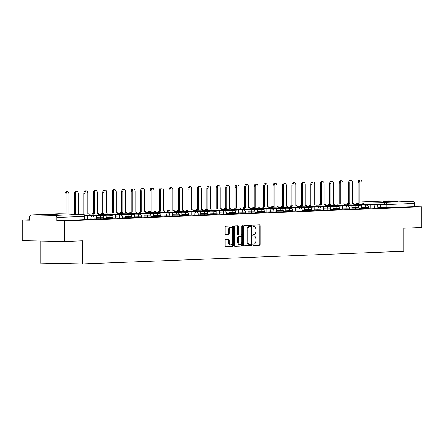 <?xml version="1.0" encoding="UTF-8"?>
<svg xmlns="http://www.w3.org/2000/svg" width="444" height="444" viewBox="0 0 444 444"><rect width="100%" height="100%" fill="white"/><g stroke="black" fill="none" stroke-linecap="round" stroke-linejoin="round"><path stroke-width="0.67" d="M252.769 244.816A0.716 0.416 91.2 0 0 253.169 245.515A0.716 0.416 91.2 0 0 253.185 245.515L259.507 245.266A1.021 0.594 91.2 0 0 260.101 244.222L260.101 225.891A1.021 0.594 91.2 0 0 259.529 224.892L253.185 225.141A0.716 0.416 91.2 0 0 252.769 225.874A0.716 0.416 91.2 0 0 253.169 226.568A0.716 0.416 91.2 0 0 253.185 226.568L254.001 226.534A3.263 1.904 91.2 0 1 254.068 226.534A3.263 1.904 91.2 0 1 255.905 229.72L255.905 231.246A3.263 1.904 91.2 0 1 254.001 234.582L253.185 234.615A0.716 0.416 91.2 0 0 252.769 235.348A0.716 0.416 91.2 0 0 253.169 236.042A0.716 0.416 91.2 0 0 253.185 236.042L254.001 236.008A3.263 1.904 91.2 0 1 254.068 236.008A3.263 1.904 91.2 0 1 255.905 239.194L255.905 240.72A3.263 1.904 91.2 0 1 254.001 244.056L253.185 244.089A0.716 0.416 91.2 0 0 252.769 244.816M397.907 201.57L393.817 201.215L383.233 201.432L397.907 201.57M59.241 214.918L55.15 214.563L44.567 214.785L59.241 214.918M225.685 239.416A1.021 0.594 91.2 0 0 225.091 240.459L225.091 245.604A1.021 0.594 91.2 0 0 225.669 246.598A1.021 0.594 91.2 0 0 225.685 246.598L232.706 246.32A1.021 0.594 91.2 0 0 233.3 245.282L233.3 226.945A1.021 0.594 91.2 0 0 232.728 225.952A1.021 0.594 91.2 0 0 232.706 225.952L225.685 226.229A1.021 0.594 91.2 0 0 225.091 227.267L225.091 233.483A1.021 0.594 91.2 0 0 225.669 234.476A1.021 0.594 91.2 0 0 225.685 234.476L228.693 234.36A1.021 0.594 91.2 0 0 229.287 233.316L229.287 230.236A2.725 1.593 91.2 0 1 230.936 227.445A2.725 1.593 91.2 0 1 232.467 230.109L232.467 242.18A2.725 1.593 91.2 0 1 230.825 244.971A2.725 1.593 91.2 0 1 229.287 242.307L229.287 240.293A1.021 0.594 91.2 0 0 228.71 239.299A1.021 0.594 91.2 0 0 228.693 239.299L225.685 239.416M421.8 206.787L421.8 227.439L403.74 228.149L403.74 251.293L82.406 263.958L82.406 240.815L64.347 241.525L64.347 220.873L421.8 206.787L414.341 206.632L414.341 203.419L386.885 204.501L363.275 204.09M243.595 244.877A1.021 0.594 91.2 0 0 244.167 245.871A1.021 0.594 91.2 0 0 244.189 245.871L251.21 245.593A1.021 0.594 91.2 0 0 251.804 244.55L251.804 226.218A1.021 0.594 91.2 0 0 251.226 225.219L244.189 225.497A1.021 0.594 91.2 0 0 243.595 226.54L243.595 244.877M234.754 246.192L241.958 245.959L234.937 246.237A1.021 0.594 91.2 0 1 234.915 246.237L234.937 246.237M237.285 225.768A1.021 0.594 91.2 0 1 237.695 226.723L238.539 226.74A1.021 0.594 91.2 0 0 237.962 225.741A1.021 0.594 91.2 0 0 237.94 225.741L234.937 225.863A1.021 0.594 91.2 0 0 234.343 226.906L234.343 245.238A1.021 0.594 91.2 0 0 234.915 246.237M238.539 226.74L238.539 234.177A1.021 0.594 91.2 0 0 239.111 235.17A1.021 0.594 91.2 0 0 239.133 235.17L241.125 235.092A1.021 0.594 91.2 0 0 241.719 234.049L241.719 226.307A0.716 0.416 91.2 0 1 242.152 225.58A0.716 0.416 91.2 0 1 242.552 226.274L242.552 244.916A1.021 0.594 91.2 0 1 241.958 245.959M64.347 241.525L22.2 240.67L22.2 220.019L29.659 219.725M40.26 241.037L40.26 263.098L82.406 263.958M64.347 220.873L56.888 220.724L56.888 217.505A2.076 1.687 -92.3 0 0 55.2 215.396L31.346 214.913A2.076 1.687 -92.3 0 0 31.263 214.913A2.076 1.687 -92.3 0 0 29.659 216.95L29.659 220.169L22.2 220.019M414.341 206.632L380.303 207.653M388.639 200.827A2.076 1.687 87.7 0 1 388.716 200.821A2.076 1.687 87.7 0 1 388.8 200.821L412.654 201.31A2.076 1.687 87.7 0 1 414.341 203.419M368.365 208.175L370.879 208.075L370.851 204.862L365.456 205.189M358.913 208.547L361.427 208.447L361.394 205.233L355.999 205.566M349.456 208.919L351.97 208.819L351.942 205.605L346.548 205.938M340.004 209.291L342.485 209.191M330.547 209.662L333.061 209.568L333.033 206.349L327.639 206.682M321.095 210.04L323.609 209.94L323.576 206.721L318.182 207.054M311.638 210.412L314.152 210.312L314.124 207.093L308.73 207.426M302.186 210.783L304.695 210.684L304.667 207.47L299.273 207.798M292.729 211.155L295.243 211.055L295.21 207.842L289.821 208.175M283.278 211.527L285.786 211.427L285.758 208.214L280.364 208.547M273.82 211.899L276.301 211.799M264.369 212.271L266.877 212.177L266.85 208.958L261.455 209.291M254.912 212.648L257.426 212.548L257.392 209.329L252.003 209.662M245.46 213.02L247.968 212.92L247.941 209.701L242.546 210.034M236.003 213.392L238.517 213.292L238.484 210.079L233.089 210.412M226.551 213.764L229.06 213.664L229.032 210.45L223.637 210.783M217.094 214.136L219.608 214.036L219.575 210.822L214.18 211.155M207.642 214.508L210.123 214.408M198.185 214.879L200.699 214.785L200.666 211.566L195.271 211.899M188.733 215.257L191.242 215.157L191.214 211.938L185.82 212.271M179.276 215.629L181.79 215.529L181.757 212.31L176.362 212.643M169.824 216L172.333 215.901L172.305 212.687L166.911 213.02M160.367 216.372L162.881 216.272L162.848 213.059L157.454 213.392M150.91 216.744L153.424 216.644L153.396 213.431L148.002 213.764M141.458 217.116L143.939 217.016M132.001 217.488L134.515 217.394L134.488 214.174L129.093 214.508M122.55 217.865L125.064 217.765L125.03 214.546L119.636 214.879M113.092 218.237L115.607 218.137L115.579 214.918L110.184 215.251M103.641 218.609L106.155 218.509L106.122 215.296L100.727 215.629M94.183 218.981L96.698 218.881L96.67 215.667L91.275 216M84.732 219.353L87.24 219.253L87.213 216.039L84.715 216.139M90.898 219.281L90.898 218.143L94.183 218.093L94.183 219.236L87.213 219.208M100.35 218.909L100.35 217.765L103.641 217.721L103.641 218.864L96.67 218.837M109.807 218.537L109.807 217.394L113.092 217.349L113.092 218.487L106.122 218.459M119.258 218.165L119.258 217.022L122.55 216.977L122.55 218.115L115.579 218.087M128.716 217.793L128.716 216.65L132.001 216.6L132.001 217.743L125.03 217.715M138.167 217.421L138.167 216.278L141.458 216.228L141.458 217.371L134.488 217.344M147.624 217.044L147.624 215.906L150.91 215.856L150.91 216.999L143.939 216.972M157.076 216.672L157.076 215.534L160.367 215.484L160.367 216.628L153.396 216.6M166.533 216.3L166.533 215.157L169.824 215.112L169.824 216.256L162.848 216.228M175.991 215.928L175.991 214.785L179.276 214.741L179.276 215.878L172.305 215.851M185.442 215.556L185.442 214.413L188.733 214.369L188.733 215.507L181.757 215.479M194.899 215.185L194.899 214.041L198.185 213.991L198.185 215.135L191.214 215.107M204.351 214.813L204.351 213.669L207.642 213.62L207.642 214.763L200.666 214.735M213.808 214.435L213.808 213.298L217.094 213.248L217.094 214.391L210.123 214.363M223.26 214.064L223.26 212.926L226.551 212.876L226.551 214.019L219.575 213.991M232.717 213.692L232.717 212.548L236.003 212.504L236.003 213.642L229.032 213.62M242.169 213.32L242.169 212.177L245.46 212.132L245.46 213.27L238.484 213.242M251.626 212.948L251.626 211.805L254.912 211.755L254.912 212.898L247.941 212.87M261.078 212.576L261.078 211.433L264.369 211.383L264.369 212.526L257.392 212.498M270.535 212.199L270.535 211.061L273.82 211.011L273.82 212.154L266.85 212.127M279.986 211.827L279.986 210.689L283.278 210.639L283.278 211.782L276.301 211.755M289.444 211.455L289.444 210.317L292.729 210.267L292.729 211.411L285.758 211.383M298.895 211.083L298.895 209.94L302.186 209.895L302.186 211.033L295.21 211.011M308.352 210.711L308.352 209.568L311.638 209.524L311.638 210.661L304.667 210.634M317.804 210.339L317.804 209.196L321.095 209.146L321.095 210.29L314.124 210.262M327.261 209.968L327.261 208.824L330.547 208.774L330.547 209.918L323.576 209.89M336.713 209.59L336.713 208.452L340.004 208.403L340.004 209.546L333.033 209.518M346.17 209.218L346.17 208.081L349.456 208.031L349.456 209.174L342.485 209.146M355.622 208.847L355.622 207.703L358.913 207.659L358.913 208.802L351.942 208.774M365.079 208.475L365.079 207.331L368.365 207.287L368.365 208.425L361.394 208.397M374.531 208.103L374.531 206.96L377.822 206.915L377.822 208.053L370.851 208.025M377.822 207.803L380.336 207.703L380.303 204.484L374.908 204.817M56.888 220.724L84.732 219.608L84.732 216.389L56.888 217.505M253.296 235.997A3.263 1.904 91.2 0 0 253.23 235.992A3.263 1.904 91.2 0 0 253.163 235.992L254.001 236.008M253.296 226.523A3.263 1.904 91.2 0 0 253.23 226.518A3.263 1.904 91.2 0 0 253.163 226.518L254.001 226.534M253.03 245.471L258.663 245.249A1.021 0.594 91.2 0 0 259.257 244.206L259.257 225.874A1.021 0.594 91.2 0 0 258.846 224.919M250.96 227.211L250.96 226.196A1.021 0.594 91.2 0 0 250.549 225.247M244.006 245.826L250.366 245.576A1.021 0.594 91.2 0 0 250.96 244.533L250.96 243.617M250.555 244.194A0.716 0.416 91.2 0 0 250.971 243.462L250.971 227.367A0.716 0.416 91.2 0 0 250.566 226.673A0.716 0.416 91.2 0 0 250.555 226.673L249.689 226.706A3.263 1.904 91.2 0 0 247.785 230.042L247.785 241.042A3.263 1.904 91.2 0 0 249.622 244.228A3.263 1.904 91.2 0 0 249.689 244.228L250.555 244.194M249.739 226.656A0.716 0.416 91.2 0 0 249.728 226.656A0.716 0.416 91.2 0 0 249.711 226.656L248.845 226.69A3.263 1.904 91.2 0 0 246.942 230.025L247.785 230.042M249.556 244.222L248.845 244.211A3.263 1.904 91.2 0 1 248.779 244.211A3.263 1.904 91.2 0 1 246.942 241.025L246.942 230.025M237.695 226.723L237.695 234.16A1.021 0.594 91.2 0 0 238.267 235.154A1.021 0.594 91.2 0 0 238.289 235.154L239.088 235.17M241.708 234.238L241.708 237.324M241.708 242.069L241.708 244.899L242.552 244.916M238.539 241.891A2.725 1.593 91.2 0 0 240.071 244.555A2.725 1.593 91.2 0 0 241.719 241.764L241.719 237.512A1.021 0.594 91.2 0 0 241.148 236.519A1.021 0.594 91.2 0 0 241.125 236.519L239.133 236.597A1.021 0.594 91.2 0 0 238.539 237.64L238.539 241.891L237.695 241.875A2.725 1.593 91.2 0 0 239.227 244.539L240.071 244.555M241.148 236.519L240.304 236.502A1.021 0.594 91.2 0 0 240.304 236.502A1.021 0.594 91.2 0 0 240.282 236.502L241.125 236.519M237.695 241.875L237.695 237.623A1.021 0.594 91.2 0 1 238.289 236.58L240.282 236.502M241.114 245.943A1.021 0.594 91.2 0 0 241.708 244.899M230.825 244.971L229.981 244.949A2.725 1.593 91.2 0 1 228.444 242.291L228.444 240.276A1.021 0.594 91.2 0 0 228.033 239.327M230.936 227.445L230.092 227.428A2.725 1.593 91.2 0 0 228.444 230.22L229.287 230.236M225.502 234.432L227.85 234.343A1.021 0.594 91.2 0 0 228.444 233.3L228.444 230.22M232.456 229.803L232.456 226.928A1.021 0.594 91.2 0 0 232.051 225.974M225.502 246.553L231.862 246.303A1.021 0.594 91.2 0 0 232.456 245.266L232.456 242.485M361.977 203.086L363.275 203.102L361.977 203.152L361.977 182.395A2.387 1.393 91.2 0 0 360.628 180.064A2.387 1.393 91.2 0 0 359.185 182.506L358.092 182.484A2.387 1.393 -88.8 0 1 359.535 180.042L360.628 180.064M356.787 204.451L356.787 203.291L359.185 203.263L358.092 203.241L358.092 182.484M356.787 203.291L358.092 203.241M373.815 204.795L380.303 204.484M373.815 204.678L374.908 204.701M359.185 203.263L359.185 182.506M357.881 203.313L357.881 204.473M363.275 203.102L363.275 204.584M352.519 203.457L353.824 203.474L352.519 203.524L352.519 182.773A2.387 1.393 91.2 0 0 351.176 180.436A2.387 1.393 91.2 0 0 349.733 182.878L348.634 182.856A2.387 1.393 -88.8 0 1 350.077 180.414L351.176 180.436M347.33 204.823L347.33 203.663L349.733 203.635L348.634 203.613L348.634 182.856M347.33 203.663L348.634 203.613M364.358 205.167L370.851 204.862M364.358 205.05L365.456 205.073M349.733 203.635L349.733 182.878M348.429 203.685L348.429 204.845M353.824 203.474L353.824 204.956M343.062 203.835L344.366 203.846L343.062 203.896L343.062 183.144A2.387 1.393 91.2 0 0 341.719 180.808A2.387 1.393 91.2 0 0 340.276 183.255L339.183 183.233A2.387 1.393 -88.8 0 1 340.626 180.786L341.719 180.808M337.878 205.195L337.878 204.035L340.276 204.007L339.183 203.985L339.183 183.233M337.878 204.035L339.183 203.985M354.906 205.544L361.394 205.233M354.906 205.422L355.999 205.444M340.276 204.007L340.276 183.255M338.972 204.057L338.972 205.217M344.366 203.846L344.366 205.328M333.611 204.207L334.915 204.218L333.611 204.273L333.611 183.516A2.387 1.393 91.2 0 0 332.267 181.185A2.387 1.393 91.2 0 0 330.824 183.627L329.726 183.605A2.387 1.393 -88.8 0 1 331.169 181.163L332.267 181.185M328.421 205.566L328.421 204.412L330.824 204.379L329.726 204.357L329.726 183.605M328.421 204.412L329.726 204.357M345.449 205.916L351.942 205.605M345.449 205.794L346.548 205.816M330.824 204.379L330.824 183.627M329.52 204.434L329.52 205.589M334.915 204.218L334.915 205.7M324.153 204.579L325.458 204.59L324.153 204.645L324.153 183.888A2.387 1.393 91.2 0 0 322.81 181.557A2.387 1.393 91.2 0 0 321.367 183.999L320.274 183.977A2.387 1.393 -88.8 0 1 321.717 181.535L322.81 181.557M318.97 205.938L318.97 204.784L321.367 204.751L320.274 204.728L320.274 183.977M318.97 204.784L320.274 204.728M335.997 206.288L342.485 205.977L342.485 209.196M335.997 206.166L342.485 205.977M321.367 204.751L321.367 183.999M320.063 204.806L320.063 205.961M325.458 204.59L325.458 206.072M314.702 204.95L316.006 204.967L314.702 205.017L314.702 184.26A2.387 1.393 91.2 0 0 313.359 181.929A2.387 1.393 91.2 0 0 311.916 184.371L310.817 184.349A2.387 1.393 -88.8 0 1 312.26 181.907L313.359 181.929M309.512 206.316L309.512 205.156L311.916 205.128L310.817 205.106L310.817 184.349M309.512 205.156L310.817 205.106M326.54 206.66L333.033 206.349M326.54 206.538L327.639 206.56M311.916 205.128L311.916 184.371M310.611 205.178L310.611 206.338M316.006 204.967L316.006 206.443M305.244 205.322L306.549 205.339L305.244 205.389L305.244 184.632A2.387 1.393 91.2 0 0 303.901 182.301A2.387 1.393 91.2 0 0 302.458 184.743L301.365 184.721A2.387 1.393 -88.8 0 1 302.808 182.279L303.901 182.301M300.061 206.688L300.061 205.528L302.458 205.5L301.365 205.478L301.365 184.721M300.061 205.528L301.365 205.478M317.088 207.032L323.576 206.721M317.088 206.915L318.182 206.937M302.458 205.5L302.458 184.743M301.154 205.55L301.154 206.71M306.549 205.339L306.549 206.815M295.793 205.694L297.097 205.711L295.793 205.761L295.793 185.004A2.387 1.393 91.2 0 0 294.444 182.673A2.387 1.393 91.2 0 0 293.007 185.115L291.908 185.093A2.387 1.393 -88.8 0 1 293.351 182.651L294.444 182.673M290.604 207.059L290.604 205.899L293.007 205.872L291.908 205.85L291.908 185.093M290.604 205.899L291.908 205.85M307.631 207.404L314.124 207.093M307.631 207.287L308.73 207.309M293.007 205.872L293.007 185.115M291.702 205.922L291.702 207.082M297.097 205.711L297.097 207.193M286.336 206.066L287.64 206.083L286.336 206.133L286.336 185.381A2.387 1.393 91.2 0 0 284.993 183.045A2.387 1.393 91.2 0 0 283.55 185.487L282.456 185.464A2.387 1.393 -88.8 0 1 283.899 183.022L284.993 183.045M281.152 207.431L281.152 206.271L283.55 206.244L282.456 206.221L282.456 185.464M281.152 206.271L282.456 206.221M298.179 207.775L304.667 207.47M298.179 207.659L299.273 207.681M283.55 206.244L283.55 185.487M282.245 206.294L282.245 207.453M287.64 206.083L287.64 207.564M276.884 206.443L278.188 206.454L276.884 206.504L276.884 185.753A2.387 1.393 91.2 0 0 275.535 183.422A2.387 1.393 91.2 0 0 274.098 185.864L272.999 185.842A2.387 1.393 -88.8 0 1 274.442 183.4L275.535 183.422M271.695 207.803L271.695 206.643L274.098 206.615L272.999 206.593L272.999 185.842M271.695 206.643L272.999 206.593M288.722 208.153L295.21 207.842M288.722 208.031L289.821 208.053M274.098 206.615L274.098 185.864M272.794 206.665L272.794 207.825M278.188 206.454L278.188 207.936M267.427 206.815L268.731 206.826L267.427 206.882L267.427 186.125A2.387 1.393 91.2 0 0 266.084 183.794A2.387 1.393 91.2 0 0 264.641 186.236L263.547 186.214A2.387 1.393 -88.8 0 1 264.985 183.772L266.084 183.794M262.243 208.175L262.243 207.021L264.641 206.987L263.547 206.965L263.547 186.214M262.243 207.021L263.547 206.965M279.27 208.525L285.758 208.214M279.27 208.403L280.364 208.425M264.641 206.987L264.641 186.236M263.336 207.043L263.336 208.197M268.731 206.826L268.731 208.308M257.975 207.187L259.279 207.198L257.975 207.254L257.975 186.497A2.387 1.393 91.2 0 0 256.626 184.166A2.387 1.393 91.2 0 0 255.183 186.608L254.09 186.585A2.387 1.393 -88.8 0 1 255.533 184.143L256.626 184.166M252.786 208.547L252.786 207.392L255.183 207.365L254.09 207.342L254.09 186.585M252.786 207.392L254.09 207.342M269.813 208.896L276.301 208.586L276.301 211.805M269.813 208.774L276.301 208.586M255.183 207.365L255.183 186.608M253.885 207.415L253.885 208.569M259.279 207.198L259.279 208.68M248.518 207.559L249.822 207.576L248.518 207.626L248.518 186.869A2.387 1.393 91.2 0 0 247.175 184.538A2.387 1.393 91.2 0 0 245.732 186.98L244.638 186.957A2.387 1.393 -88.8 0 1 246.076 184.515L247.175 184.538M243.334 208.924L243.334 207.764L245.732 207.737L244.638 207.714L244.638 186.957M243.334 207.764L244.638 207.714M260.362 209.268L266.85 208.958M260.362 209.146L261.455 209.168M245.732 207.737L245.732 186.98M244.428 207.786L244.428 208.946M249.822 207.576L249.822 209.052M239.066 207.931L240.371 207.947L239.066 207.997L239.066 187.24A2.387 1.393 91.2 0 0 237.718 184.909A2.387 1.393 91.2 0 0 236.275 187.351L235.181 187.329A2.387 1.393 -88.8 0 1 236.624 184.887L237.718 184.909M233.877 209.296L233.877 208.136L236.275 208.108L235.181 208.086L235.181 187.329M233.877 208.136L235.181 208.086M250.904 209.64L257.392 209.329M250.904 209.524L252.003 209.546M236.275 208.108L236.275 187.351M234.976 208.158L234.976 209.318M240.371 207.947L240.371 209.429M229.609 208.303L230.913 208.319L229.609 208.369L229.609 187.618A2.387 1.393 91.2 0 0 228.266 185.281A2.387 1.393 91.2 0 0 226.823 187.723L225.724 187.701A2.387 1.393 -88.8 0 1 227.167 185.259L228.266 185.281M224.425 209.668L224.425 208.508L226.823 208.48L225.724 208.458L225.724 187.701M224.425 208.508L225.724 208.458M241.453 210.012L247.941 209.701M241.453 209.895L242.546 209.918M226.823 208.48L226.823 187.723M225.519 208.53L225.519 209.69M230.913 208.319L230.913 209.801M220.157 208.68L221.456 208.691L220.157 208.741L220.157 187.99A2.387 1.393 91.2 0 0 218.809 185.653A2.387 1.393 91.2 0 0 217.366 188.095L216.272 188.073A2.387 1.393 -88.8 0 1 217.715 185.631L218.809 185.653M214.968 210.04L214.968 208.88L217.366 208.852L216.272 208.83L216.272 188.073M214.968 208.88L216.272 208.83M231.996 210.389L238.484 210.079M231.996 210.267L233.089 210.29M217.366 208.852L217.366 188.095M216.067 208.902L216.067 210.062M221.456 208.691L221.456 210.173M210.7 209.052L212.004 209.063L210.7 209.113L210.7 188.361A2.387 1.393 91.2 0 0 209.357 186.03A2.387 1.393 91.2 0 0 207.914 188.472L206.815 188.45A2.387 1.393 -88.8 0 1 208.258 186.008L209.357 186.03M205.517 210.412L205.517 209.257L207.914 209.224L206.815 209.202L206.815 188.45M205.517 209.257L206.815 209.202M222.544 210.761L229.032 210.45M222.544 210.639L223.637 210.661M207.914 209.224L207.914 188.472M206.61 209.279L206.61 210.434M212.004 209.063L212.004 210.545M201.249 209.424L202.547 209.435L201.249 209.49L201.249 188.733A2.387 1.393 91.2 0 0 199.9 186.402A2.387 1.393 91.2 0 0 198.457 188.844L197.364 188.822A2.387 1.393 -88.8 0 1 198.807 186.38L199.9 186.402M196.059 210.783L196.059 209.629L198.457 209.596L197.364 209.574L197.364 188.822M196.059 209.629L197.364 209.574M213.087 211.133L219.575 210.822M213.087 211.011L214.18 211.033M198.457 209.596L198.457 188.844M197.158 209.651L197.158 210.806M202.547 209.435L202.547 210.917M191.791 209.796L193.096 209.812L191.791 209.862L191.791 189.105A2.387 1.393 91.2 0 0 190.448 186.774A2.387 1.393 91.2 0 0 189.005 189.216L187.906 189.194A2.387 1.393 -88.8 0 1 189.349 186.752L190.448 186.774M186.608 211.155L186.608 210.001L189.005 209.973L187.906 209.951L187.906 189.194M186.608 210.001L187.906 209.951M203.63 211.505L210.123 211.194L210.123 214.413M203.63 211.383L210.123 211.194M189.005 209.973L189.005 189.216M187.701 210.023L187.701 211.178M193.096 209.812L193.096 211.288M182.34 210.167L183.638 210.184L182.34 210.234L182.34 189.477A2.387 1.393 91.2 0 0 180.991 187.146A2.387 1.393 91.2 0 0 179.548 189.588L178.455 189.566A2.387 1.393 -88.8 0 1 179.898 187.124L180.991 187.146M177.15 211.533L177.15 210.373L179.548 210.345L178.455 210.323L178.455 189.566M177.15 210.373L178.455 210.323M194.178 211.877L200.666 211.566M194.178 211.755L195.271 211.777M179.548 210.345L179.548 189.588M178.249 210.395L178.249 211.555M183.638 210.184L183.638 211.66M172.883 210.539L174.187 210.556L172.883 210.606L172.883 189.849A2.387 1.393 91.2 0 0 171.539 187.518A2.387 1.393 91.2 0 0 170.096 189.96L168.998 189.938A2.387 1.393 -88.8 0 1 170.441 187.496L171.539 187.518M167.699 211.905L167.699 210.745L170.096 210.717L168.998 210.695L168.998 189.938M167.699 210.745L168.998 210.695M184.721 212.249L191.214 211.938M184.721 212.132L185.82 212.154M170.096 210.717L170.096 189.96M168.792 210.767L168.792 211.927M174.187 210.556L174.187 212.038M163.431 210.911L164.73 210.928L163.431 210.978L163.431 190.226A2.387 1.393 91.2 0 0 162.082 187.89A2.387 1.393 91.2 0 0 160.639 190.332L159.546 190.31A2.387 1.393 -88.8 0 1 160.989 187.868L162.082 187.89M158.242 212.276L158.242 211.116L160.639 211.089L159.546 211.067L159.546 190.31M158.242 211.116L159.546 211.067M175.269 212.621L181.757 212.31M175.269 212.504L176.362 212.526M160.639 211.089L160.639 190.332M159.335 211.139L159.335 212.299M164.73 210.928L164.73 212.41M153.974 211.288L155.278 211.3L153.974 211.35L153.974 190.598A2.387 1.393 91.2 0 0 152.631 188.262A2.387 1.393 91.2 0 0 151.188 190.704L150.089 190.681A2.387 1.393 -88.8 0 1 151.532 188.239L152.631 188.262M148.79 212.648L148.79 211.488L151.188 211.461L150.089 211.438L150.089 190.681M148.79 211.488L150.089 211.438M165.812 212.998L172.305 212.687M165.812 212.876L166.911 212.898M151.188 211.461L151.188 190.704M149.883 211.511L149.883 212.67M155.278 211.3L155.278 212.781M144.522 211.66L145.821 211.671L144.522 211.727L144.522 190.97A2.387 1.393 91.2 0 0 143.173 188.639A2.387 1.393 91.2 0 0 141.73 191.081L140.637 191.059A2.387 1.393 -88.8 0 1 142.08 188.617L143.173 188.639M139.333 213.02L139.333 211.866L141.73 211.832L140.637 211.81L140.637 191.059M139.333 211.866L140.637 211.81M156.36 213.37L162.848 213.059M156.36 213.248L157.454 213.27M141.73 211.832L141.73 191.081M140.426 211.888L140.426 213.042M145.821 211.671L145.821 213.153M135.065 212.032L136.369 212.043L135.065 212.099L135.065 191.342A2.387 1.393 91.2 0 0 133.722 189.011A2.387 1.393 91.2 0 0 132.279 191.453L131.18 191.431A2.387 1.393 -88.8 0 1 132.623 188.989L133.722 189.011M129.876 213.392L129.876 212.238L132.279 212.204L131.18 212.182L131.18 191.431M129.876 212.238L131.18 212.182M146.903 213.742L153.396 213.431M146.903 213.62L148.002 213.642M132.279 212.204L132.279 191.453M130.974 212.26L130.974 213.414M136.369 212.043L136.369 213.525M125.608 212.404L126.912 212.421L125.608 212.471L125.608 191.714A2.387 1.393 91.2 0 0 124.265 189.383A2.387 1.393 91.2 0 0 122.822 191.825L121.728 191.802A2.387 1.393 -88.8 0 1 123.171 189.36L124.265 189.383M120.424 213.764L120.424 212.609L122.822 212.582L121.728 212.559L121.728 191.802M120.424 212.609L121.728 212.559M137.451 214.113L143.939 213.803L143.939 217.022M137.451 213.991L143.939 213.803M122.822 212.582L122.822 191.825M121.517 212.632L121.517 213.786M126.912 212.421L126.912 213.897M116.156 212.776L117.46 212.793L116.156 212.843L116.156 192.086A2.387 1.393 91.2 0 0 114.813 189.755A2.387 1.393 91.2 0 0 113.37 192.197L112.271 192.174A2.387 1.393 -88.8 0 1 113.714 189.732L114.813 189.755M110.967 214.141L110.967 212.981L113.37 212.954L112.271 212.931L112.271 192.174M110.967 212.981L112.271 212.931M127.994 214.485L134.488 214.174M127.994 214.363L129.093 214.391M113.37 212.954L113.37 192.197M112.066 213.003L112.066 214.163M117.46 212.793L117.46 214.269M106.699 213.148L108.003 213.164L106.699 213.214L106.699 192.457A2.387 1.393 91.2 0 0 105.356 190.126A2.387 1.393 91.2 0 0 103.913 192.568L102.819 192.546A2.387 1.393 -88.8 0 1 104.262 190.104L105.356 190.126M101.515 214.513L101.515 213.353L103.913 213.325L102.819 213.303L102.819 192.546M101.515 213.353L102.819 213.303M118.542 214.857L125.03 214.546M118.542 214.741L119.636 214.763M103.913 213.325L103.913 192.568M102.608 213.375L102.608 214.535M108.003 213.164L108.003 214.646M97.247 213.52L98.551 213.536L97.247 213.586L97.247 192.835A2.387 1.393 91.2 0 0 95.904 190.498A2.387 1.393 91.2 0 0 94.461 192.94L93.362 192.918A2.387 1.393 -88.8 0 1 94.805 190.476L95.904 190.498M92.058 214.885L92.058 213.725L94.461 213.697L93.362 213.675L93.362 192.918M92.058 213.725L93.362 213.675M109.085 215.229L115.579 214.918M109.085 215.112L110.184 215.135M94.461 213.697L94.461 192.94M93.157 213.747L93.157 214.907M98.551 213.536L98.551 215.018M87.79 213.897L89.094 213.908L87.79 213.958L87.79 193.207A2.387 1.393 91.2 0 0 86.447 190.87A2.387 1.393 91.2 0 0 85.004 193.318L83.91 193.295A2.387 1.393 -88.8 0 1 85.353 190.848L86.447 190.87M82.606 214.313L85.004 214.069L83.91 214.047L83.91 193.295M82.606 214.097L83.91 214.047M99.634 215.606L106.122 215.296M99.634 215.484L100.727 215.507M85.004 214.069L85.004 193.318M83.7 214.119L83.7 214.596M89.094 213.908L89.094 215.39M78.338 214.224L78.338 193.578A2.387 1.393 91.2 0 0 76.99 191.247A2.387 1.393 91.2 0 0 75.552 193.689L74.453 193.667A2.387 1.393 -88.8 0 1 75.896 191.225L76.99 191.247M74.453 214.147L74.453 193.667M90.176 215.978L96.67 215.667M90.176 215.856L91.275 215.878M75.552 214.169L75.552 193.689M68.881 214.03L68.881 193.95A2.387 1.393 91.2 0 0 67.538 191.619A2.387 1.393 91.2 0 0 66.095 194.061L65.002 194.039A2.387 1.393 -88.8 0 1 66.445 191.597L67.538 191.619M65.002 213.953L65.002 194.039M84.704 216.073L87.213 216.039M66.095 213.975L66.095 194.061M55.2 215.396L82.656 214.313L58.802 213.83L31.346 214.913M383.988 207.731L383.988 204.512A2.076 1.21 91.2 0 1 385.198 202.386L412.654 201.31M361.977 201.915L385.198 202.386A2.076 1.687 87.7 0 1 386.885 204.501L386.885 207.714M388.8 200.821L361.977 201.876L388.716 200.821M94.183 218.093A2.076 2.076 0 0 0 92.152 216.017A2.076 1.21 -88.8 0 0 92.108 216.017A2.076 1.21 -88.8 0 0 90.898 218.143L87.213 218.065M103.641 217.721A2.076 2.076 0 0 0 101.604 215.645A2.076 1.21 -88.8 0 0 101.565 215.645A2.076 1.21 -88.8 0 0 100.35 217.765L96.67 217.693M113.092 217.349A2.076 2.076 0 0 0 111.061 215.273A2.076 1.21 -88.8 0 0 111.017 215.273A2.076 1.21 -88.8 0 0 109.807 217.394L106.122 217.321M122.55 216.977A2.076 2.076 0 0 0 120.513 214.902A2.076 1.21 -88.8 0 0 120.474 214.902A2.076 1.21 -88.8 0 0 119.258 217.022L115.579 216.95M132.001 216.6A2.076 2.076 0 0 0 129.97 214.524A2.076 1.21 -88.8 0 0 129.925 214.524A2.076 1.21 -88.8 0 0 128.716 216.65L125.03 216.572M141.458 216.228A2.076 2.076 0 0 0 139.422 214.152A2.076 1.21 -88.8 0 0 139.383 214.152A2.076 1.21 -88.8 0 0 138.167 216.278L134.488 216.2M150.91 215.856A2.076 2.076 0 0 0 148.879 213.78A2.076 1.21 -88.8 0 0 148.834 213.78A2.076 1.21 -88.8 0 0 147.624 215.906L143.939 215.828M160.367 215.484A2.076 2.076 0 0 0 158.33 213.409A2.076 1.21 -88.8 0 0 158.292 213.409A2.076 1.21 -88.8 0 0 157.076 215.534L153.396 215.457M169.824 215.112A2.076 2.076 0 0 0 167.788 213.037A2.076 1.21 -88.8 0 0 167.743 213.037A2.076 1.21 -88.8 0 0 166.533 215.157L162.848 215.085M179.276 214.741A2.076 2.076 0 0 0 177.245 212.665A2.076 1.21 -88.8 0 0 177.2 212.665A2.076 1.21 -88.8 0 0 175.991 214.785L172.305 214.713M188.733 214.369A2.076 2.076 0 0 0 186.696 212.288A2.076 1.21 -88.8 0 0 186.652 212.293A2.076 1.21 -88.8 0 0 185.442 214.413L181.757 214.341M198.185 213.991A2.076 2.076 0 0 0 196.154 211.916A2.076 1.21 -88.8 0 0 196.109 211.916A2.076 1.21 -88.8 0 0 194.899 214.041L191.214 213.964M207.642 213.62A2.076 2.076 0 0 0 205.605 211.544A2.076 1.21 -88.8 0 0 205.561 211.544A2.076 1.21 -88.8 0 0 204.351 213.669L200.666 213.592M217.094 213.248A2.076 2.076 0 0 0 215.063 211.172A2.076 1.21 -88.8 0 0 215.018 211.172A2.076 1.21 -88.8 0 0 213.808 213.298L210.123 213.22M226.551 212.876A2.076 2.076 0 0 0 224.514 210.8A2.076 1.21 -88.8 0 0 224.475 210.8A2.076 1.21 -88.8 0 0 223.26 212.926L219.575 212.848M236.003 212.504A2.076 2.076 0 0 0 233.971 210.428A2.076 1.21 -88.8 0 0 233.927 210.428A2.076 1.21 -88.8 0 0 232.717 212.548L229.032 212.476M245.46 212.132A2.076 2.076 0 0 0 243.423 210.056A2.076 1.21 -88.8 0 0 243.384 210.056A2.076 1.21 -88.8 0 0 242.169 212.177L238.484 212.104M254.912 211.755A2.076 2.076 0 0 0 252.88 209.679A2.076 1.21 -88.8 0 0 252.836 209.685A2.076 1.21 -88.8 0 0 251.626 211.805L247.941 211.733M264.369 211.383A2.076 2.076 0 0 0 262.332 209.307A2.076 1.21 -88.8 0 0 262.293 209.307A2.076 1.21 -88.8 0 0 261.078 211.433L257.392 211.355M273.82 211.011A2.076 2.076 0 0 0 271.789 208.935A2.076 1.21 -88.8 0 0 271.745 208.935A2.076 1.21 -88.8 0 0 270.535 211.061L266.85 210.983M283.278 210.639A2.076 2.076 0 0 0 281.241 208.563A2.076 1.21 -88.8 0 0 281.202 208.563A2.076 1.21 -88.8 0 0 279.986 210.689L276.301 210.611M292.729 210.267A2.076 2.076 0 0 0 290.698 208.192A2.076 1.21 -88.8 0 0 290.654 208.192A2.076 1.21 -88.8 0 0 289.444 210.317L285.758 210.24M302.186 209.895A2.076 2.076 0 0 0 300.15 207.82A2.076 1.21 -88.8 0 0 300.111 207.82A2.076 1.21 -88.8 0 0 298.895 209.94L295.21 209.868M311.638 209.524A2.076 2.076 0 0 0 309.607 207.448A2.076 1.21 -88.8 0 0 309.562 207.448A2.076 1.21 -88.8 0 0 308.352 209.568L304.667 209.496M321.095 209.146A2.076 2.076 0 0 0 319.058 207.071A2.076 1.21 -88.8 0 0 319.02 207.071A2.076 1.21 -88.8 0 0 317.804 209.196L314.124 209.124M330.547 208.774A2.076 2.076 0 0 0 328.516 206.699A2.076 1.21 -88.8 0 0 328.471 206.699A2.076 1.21 -88.8 0 0 327.261 208.824L323.576 208.747M340.004 208.403A2.076 2.076 0 0 0 337.967 206.327A2.076 1.21 -88.8 0 0 337.928 206.327A2.076 1.21 -88.8 0 0 336.713 208.452L333.033 208.375M349.456 208.031A2.076 2.076 0 0 0 347.424 205.955A2.076 1.21 -88.8 0 0 347.38 205.955A2.076 1.21 -88.8 0 0 346.17 208.081L342.485 208.003M358.913 207.659A2.076 2.076 0 0 0 356.876 205.583A2.076 1.21 -88.8 0 0 356.837 205.583A2.076 1.21 -88.8 0 0 355.622 207.703L351.942 207.631M368.365 207.287A2.076 2.076 0 0 0 366.333 205.211A2.076 1.21 -88.8 0 0 366.289 205.211A2.076 1.21 -88.8 0 0 365.079 207.331L361.394 207.259M377.822 206.915A2.076 2.076 0 0 0 375.785 204.839A2.076 1.21 -88.8 0 0 375.746 204.839A2.076 1.21 -88.8 0 0 374.531 206.96L370.851 206.887M84.338 219.641L84.338 216.422A2.076 1.687 87.7 0 0 82.656 214.313A2.076 1.21 -88.8 0 1 82.695 214.313A2.076 1.21 -88.8 0 1 82.828 214.33M84.732 216.389A2.076 2.076 0 0 0 82.695 214.313L58.841 213.83A2.076 2.076 0 0 0 58.719 213.83A2.076 1.687 -92.3 0 1 58.802 213.83A2.076 1.21 -88.8 0 1 58.841 213.83A2.076 1.21 -88.8 0 1 58.886 213.83M31.263 214.913L58.719 213.83A2.076 1.687 -92.3 0 0 58.636 213.836M259.257 225.874L260.101 225.891M259.257 244.206L260.101 244.222M258.663 245.249L259.507 245.266M250.96 226.196L251.804 226.218M250.96 244.533L251.804 244.55M250.366 245.576L251.21 245.593M248.845 226.69L249.689 226.706M246.942 241.025L247.785 241.042M237.695 234.16L238.539 234.177M241.719 226.257L242.552 226.274M238.289 236.58L239.133 236.597M237.695 237.623L238.539 237.64M228.444 240.276L229.287 240.293M228.444 242.291L229.287 242.307M228.444 233.3L229.287 233.316M227.85 234.343L228.693 234.36M232.456 226.928L233.3 226.945M232.456 245.266L233.3 245.282M231.862 246.303L232.706 246.32M353.824 204.39L375.785 204.839M344.366 204.762L366.333 205.211M334.915 205.134L356.876 205.583M325.458 205.505L347.424 205.955M316.006 205.877L337.967 206.327M306.549 206.255L328.516 206.699M297.097 206.627L319.058 207.071M287.64 206.998L309.607 207.448M278.188 207.37L300.15 207.82M268.731 207.742L290.698 208.192M259.279 208.114L281.241 208.563M249.822 208.491L271.789 208.935M240.371 208.863L262.332 209.307M230.913 209.235L252.88 209.679M221.456 209.607L243.423 210.056M212.004 209.979L233.971 210.428M202.547 210.351L224.514 210.8M193.096 210.722L215.063 211.172M183.638 211.1L205.605 211.544M174.187 211.472L196.154 211.916M164.73 211.844L186.696 212.288M155.278 212.215L177.245 212.665M145.821 212.587L167.788 213.037M136.369 212.959L158.33 213.409M126.912 213.331L148.879 213.78M117.46 213.708L139.422 214.152M108.003 214.08L129.97 214.524M98.551 214.452L120.513 214.902M89.094 214.824L111.061 215.273M84.416 215.296L101.604 215.645M84.665 215.862L92.152 216.017M253.23 235.992L254.068 236.008M253.23 226.518L254.068 226.534M248.779 244.211L249.622 244.228M238.267 235.154L239.111 235.17"/></g></svg>
